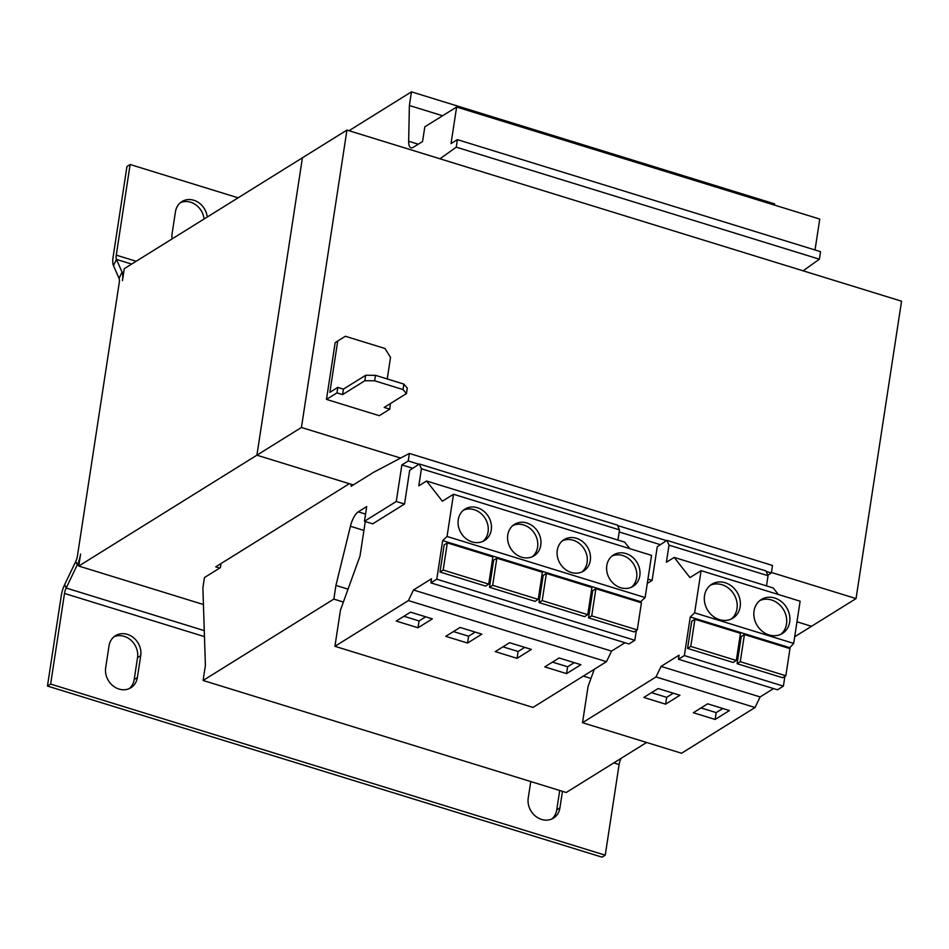 <?xml version="1.0" encoding="UTF-8"?>
<svg xmlns="http://www.w3.org/2000/svg" width="949" height="949" viewBox="0 0 949 949"><rect width="100%" height="100%" fill="white"/><g stroke="black" fill="none" stroke-linecap="round" stroke-linejoin="round"><path stroke-width="1.42" d="M530.764 781.561L528.225 798.133A17.77 15.326 58.1 0 0 541.571 819.438A17.77 15.326 58.1 0 0 553.469 818.109A17.77 15.326 58.1 0 0 559.922 807.919L562.46 791.336M551.808 818.987A17.77 15.326 58.1 0 0 556.743 809.888L559.708 790.493M119.005 689.057A17.77 15.326 58.1 0 0 130.903 687.74A17.77 15.326 58.1 0 0 137.368 677.539L140.713 655.664A17.77 15.326 58.1 0 0 133.275 637.503A17.77 15.326 58.1 0 0 115.481 635.688A17.77 15.326 58.1 0 0 109.016 645.889L105.671 667.764A17.77 15.326 58.1 0 0 119.005 689.057M129.242 688.618A17.77 15.326 58.1 0 0 134.189 679.52L137.534 657.645A17.77 15.326 58.1 0 0 130.915 640.172A17.77 15.326 58.1 0 0 113.963 636.791M725.166 582.733A19.988 17.236 58.1 0 0 711.786 584.228A19.988 17.236 58.1 0 0 704.787 603.149A19.988 17.236 58.1 0 0 719.52 619.65A19.988 17.236 58.1 0 0 732.913 618.167A19.988 17.236 58.1 0 0 739.9 599.246A19.988 17.236 58.1 0 0 725.166 582.733M731.252 619.056A19.988 17.236 58.1 0 0 736.471 600.183A19.988 17.236 58.1 0 0 721.987 584.714A19.988 17.236 58.1 0 0 710.255 585.319M774.692 598.012A19.988 17.236 58.1 0 0 761.3 599.507A19.988 17.236 58.1 0 0 754.313 618.428A19.988 17.236 58.1 0 0 769.046 634.928A19.988 17.236 58.1 0 0 782.427 633.446A19.988 17.236 58.1 0 0 789.426 614.525A19.988 17.236 58.1 0 0 774.692 598.012M780.778 634.335A19.988 17.236 58.1 0 0 785.986 615.462A19.988 17.236 58.1 0 0 771.513 599.993A19.988 17.236 58.1 0 0 759.769 600.598M576.411 538.273A18.506 15.967 58.1 0 0 564.014 539.649A18.506 15.967 58.1 0 0 557.538 557.17A18.506 15.967 58.1 0 0 571.179 572.461A18.506 15.967 58.1 0 0 583.576 571.073A18.506 15.967 58.1 0 0 590.053 553.552A18.506 15.967 58.1 0 0 576.411 538.273M581.915 571.962A18.506 15.967 58.1 0 0 586.612 554.501A18.506 15.967 58.1 0 0 573.232 540.254A18.506 15.967 58.1 0 0 562.484 540.752M625.925 553.552A18.506 15.967 58.1 0 0 613.529 554.928A18.506 15.967 58.1 0 0 607.052 572.449A18.506 15.967 58.1 0 0 620.693 587.728A18.506 15.967 58.1 0 0 633.09 586.352A18.506 15.967 58.1 0 0 639.567 568.831A18.506 15.967 58.1 0 0 625.925 553.552M631.429 587.241A18.506 15.967 58.1 0 0 636.127 569.78A18.506 15.967 58.1 0 0 622.746 555.533A18.506 15.967 58.1 0 0 612.01 556.031M477.371 507.715A18.506 15.967 58.1 0 0 464.974 509.091A18.506 15.967 58.1 0 0 458.497 526.612A18.506 15.967 58.1 0 0 472.139 541.903A18.506 15.967 58.1 0 0 484.536 540.527A18.506 15.967 58.1 0 0 491.013 523.006A18.506 15.967 58.1 0 0 477.371 507.715M482.875 541.404A18.506 15.967 58.1 0 0 487.572 523.943A18.506 15.967 58.1 0 0 474.192 509.696A18.506 15.967 58.1 0 0 463.456 510.194M526.885 522.994A18.506 15.967 58.1 0 0 514.488 524.37A18.506 15.967 58.1 0 0 508.012 541.891A18.506 15.967 58.1 0 0 521.653 557.182A18.506 15.967 58.1 0 0 534.05 555.794A18.506 15.967 58.1 0 0 540.527 538.273A18.506 15.967 58.1 0 0 526.885 522.994M532.389 556.683A18.506 15.967 58.1 0 0 537.098 539.222A18.506 15.967 58.1 0 0 523.706 524.975A18.506 15.967 58.1 0 0 512.97 525.473M404.523 504.026L396.267 501.487L364.452 521.286L372.708 523.824L404.523 504.026L409.671 470.324L419.328 463.99L421.427 468.77L418.806 485.852L426.587 481.013L442.364 501.191L453.503 494.263L651.572 555.379L645.118 597.562L640.741 601.702L442.673 540.598L436.765 579.198L430.87 582.864L431.487 578.783L413.491 589.993L408.414 600.575L334.926 646.305L340.477 610.077L360.015 555.984L365.282 521.535M636.34 630.516L634.834 640.302L436.765 579.198M492.685 585.319L489.506 587.301L493.658 560.159L496.837 558.178L542.401 572.235L538.249 599.377L492.685 585.319L496.837 558.178M489.506 587.301L535.058 601.358L538.249 599.377M443.171 570.041L439.992 572.022L485.544 586.079L488.723 584.098L443.171 570.041L447.323 542.899L492.875 556.956L488.723 584.098M439.992 572.022L444.144 544.88L447.323 542.899M364.452 521.286L366.705 506.588L358.248 511.855A14.804 5.314 107.1 0 0 350.43 526.268L335.934 585.426L333.834 599.092L203.098 680.469L205.399 665.427L202.884 587.822L204.45 577.561L220.358 567.668L220.987 563.587M647.277 583.421L652.105 580.42L647.942 579.139M652.105 580.42L657.266 546.719L666.922 540.384L669.021 545.153L666.4 562.247L674.181 557.407L689.959 577.585L701.097 570.657L694.632 612.84L690.267 616.98L684.359 655.581L678.452 659.258L679.081 655.178L661.073 666.388L656.008 676.957L582.52 722.699L588.072 686.459L594.276 669.282M660.385 544.667L619.187 531.962M412.791 468.284L401.866 464.915L396.267 501.487M348.034 589.163L335.934 585.426M590.966 678.428L583.35 676.079M343.372 602.046L333.834 599.092M646.625 742.474L566.233 792.498L203.098 680.469M348.995 130.713L411.463 91.839L409.375 105.505L408.663 141.247A14.804 5.314 107.1 0 0 410.988 147.783A14.804 5.314 107.1 0 0 413.266 147.309L422.566 141.52L424.82 126.822L456.623 107.023L451.024 143.596L457.394 139.645L456.244 147.154L439.968 158.78M774.408 205.067L774.598 203.869L411.463 91.839M442.59 115.754L409.375 105.505M815.025 249.978L819.758 219.065L456.623 107.023M456.244 147.154L819.378 259.196L820.529 251.675L457.394 139.645M819.378 259.196L803.091 270.821M351.403 484.334L351.106 486.291L373.372 472.436L409.375 453.432L408.224 460.953L401.866 464.915M766.151 571.381L771.359 572.982L772.51 565.474L409.375 453.432M666.518 540.645L617.597 525.544M418.936 464.251L408.224 460.953M771.359 572.982L767.824 575.189M343.419 389.126L337.808 387.394L336.978 392.862L342.589 394.594L364.855 380.739L365.685 375.27L343.419 389.126L342.589 394.594M365.685 375.27L375.472 375.318L374.641 380.798L364.855 380.739M403.028 389.553L403.859 384.084L407.287 388.094L406.445 393.574L403.028 389.553L374.641 380.798M403.859 384.084L375.472 375.318M390.336 403.598L389.79 409.161L384.179 407.429L406.445 393.574M337.808 387.394L329.861 392.34L337.702 341.071L335.163 342.648L345.353 336.266L337.702 341.071M387.228 378.948L390.525 357.37L384.974 348.497L345.353 336.266M336.978 392.862L326.48 399.399L335.163 342.648M389.79 409.161L379.292 415.698L326.48 399.399M400.608 458.059L301.438 427.465L346.943 130.084L901.55 301.189L856.045 598.582L811.514 626.293L796.97 621.809L811.514 626.293L794.693 636.767M771.442 572.472L856.045 598.582M346.943 130.084L302.411 157.795L256.906 455.188L353.301 484.927M301.438 427.465L78.767 566.055L203.43 604.513M131.65 264.083L116.454 259.397L122.053 272.126A14.804 5.314 -72.9 0 1 122.445 280.631L124.272 268.674L302.411 157.807L256.906 455.188L349.339 483.705L215.731 566.85L219.694 568.083M78.767 566.055L80.594 554.086A14.804 5.314 -72.9 0 1 77.249 564.916L66.169 588.024L64.662 584.596L75.742 561.488A7.402 2.657 -72.9 0 0 77.415 556.067L119.254 282.612A7.402 2.657 -72.9 0 0 119.064 278.354L113.465 265.625A14.804 5.314 107.1 0 1 113.085 257.12L126.952 166.49L130.132 164.509L116.264 255.139A7.402 2.657 107.1 0 0 116.454 259.397L113.465 265.625M207.238 217.036A17.77 15.326 58.1 0 0 181.911 201.579A17.77 15.326 58.1 0 0 175.446 211.781L172.101 233.656A17.77 15.326 58.1 0 0 172.089 238.911M238.104 197.819L130.132 164.509M204.059 219.005A17.77 15.326 58.1 0 0 180.393 202.683M64.662 584.596A14.804 5.314 107.1 0 0 61.317 595.414L47.45 686.056L50.629 684.075L605.237 855.179L619.104 764.55A7.402 2.657 -72.9 0 1 620.776 759.141L621.168 758.31M204.462 636.625L64.496 593.445A7.402 2.657 107.1 0 1 66.169 588.024L204.272 630.634M47.45 686.056L602.057 857.161L605.237 855.179M64.496 593.445L50.629 684.075M669.021 545.153L768.049 575.711L765.962 570.942L666.922 540.384M740.279 661.702L737.1 663.683L741.252 636.542L744.431 634.561L789.983 648.618L785.831 675.759L740.279 661.702L744.431 634.561M737.1 663.683L782.652 677.74L785.831 675.759M784.894 676.352L783.388 686.139L684.359 655.581M701.097 570.657L800.126 601.215L793.672 643.398L789.177 648.369M789.295 647.538L690.267 616.98M690.765 646.423L687.574 648.404L691.738 621.263L694.917 619.282L740.469 633.339L736.317 660.48L690.765 646.423L694.917 619.282M687.574 648.404L733.138 662.461L736.317 660.48M768.049 575.711L766.495 585.889M778.322 594.477L773.221 587.965L674.181 557.407M793.672 643.398L694.632 612.84M783.388 686.139L777.492 689.804L678.452 659.258M773.53 688.583L760.113 696.934L661.073 666.388M760.113 696.934L755.036 707.515L656.008 676.957M729.449 710.54L707.657 703.814L693.351 712.723L715.131 719.449L729.449 710.54M679.935 695.261L658.143 688.535L643.825 697.444L665.617 704.17L679.935 695.261M755.036 707.515L681.56 753.245L582.52 722.699M421.427 468.77L619.495 529.874L617.396 525.105L419.328 463.99M591.725 615.877L588.546 617.846L592.698 590.717L595.877 588.736L641.429 602.781L637.277 629.922L591.725 615.877L595.877 588.736M588.546 617.846L634.098 631.904L637.277 629.922M640.741 601.702L640.611 602.532M542.199 600.598L539.02 602.579L543.172 575.438L546.363 573.457L591.915 587.514L587.763 614.655L542.199 600.598L546.363 573.457M539.02 602.579L584.584 616.625L587.763 614.655M645.118 597.562L447.05 536.458L442.673 540.598M634.834 640.302L628.938 643.98L430.87 582.864M624.976 642.758L611.559 651.109L413.491 589.993M611.559 651.109L606.482 661.678L408.414 600.575M580.895 664.703L559.103 657.977L544.797 666.886L566.577 673.612L580.895 664.703M531.381 649.424L509.589 642.698L495.271 651.607L517.063 658.333L531.381 649.424M606.482 661.678L533.006 707.42L334.926 646.305M619.495 529.874L617.941 540.052M629.768 548.652L624.667 542.128L426.587 481.013M481.855 634.146L460.075 627.431L445.757 636.34L467.549 643.054L481.855 634.146M432.341 618.867L410.549 612.152L396.243 621.061L418.023 627.775L432.341 618.867M453.503 494.263L447.05 536.458M403.93 616.269L419.067 620.943L425.698 616.826M419.067 620.943L418.023 627.775M453.444 631.548L468.592 636.221L475.212 632.093M468.592 636.221L467.549 643.054M502.97 646.827L518.107 651.5L524.738 647.372M518.107 651.5L517.063 658.333M552.484 662.105L567.632 666.779L574.252 662.651M567.632 666.779L566.577 673.612M651.524 692.663L666.661 697.337L673.292 693.209M666.661 697.337L665.617 704.17M701.038 707.942L716.187 712.604L722.806 708.488M716.187 712.604L715.131 719.449M559.922 807.919L556.743 809.888M137.368 677.539L134.189 679.52M365.555 514.109L358.248 511.855M363.93 530.432L350.43 526.268M418.248 144.212L408.663 141.247M136.146 261.272L116.264 255.139M123.667 272.624L122.053 272.126L119.064 278.354M78.862 565.414L77.249 564.916L75.742 561.488M620.776 759.141L620.148 758.951M619.104 764.55L613.778 762.913M140.713 655.664L137.534 657.645"/></g></svg>
